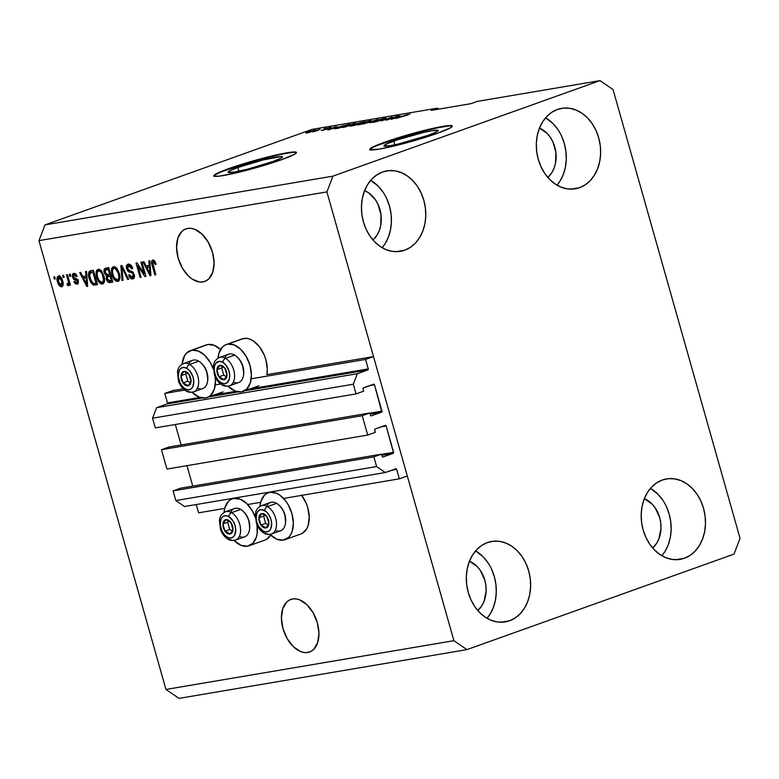 <?xml version="1.0" encoding="UTF-8"?>
<svg xmlns="http://www.w3.org/2000/svg" width="779" height="779" viewBox="0 0 779 779"><rect width="100%" height="100%" fill="white"/><g stroke="black" fill="none" stroke-linecap="round" stroke-linejoin="round"><path stroke-width="1.17" d="M172.734 390.581L164.788 393.424L184.691 390.055L164.788 393.424L167.466 402.899L199.862 397.417L167.466 402.899L164.788 393.424L172.734 390.581L183.25 388.809L172.734 390.581M215.257 384.884L220.623 383.969L215.257 384.884M251.189 378.798L365.565 359.431L373.511 356.587L266.846 374.65L373.511 356.587L407.3 475.988L399.354 478.832L396.677 469.357L391.856 470.175L396.677 469.357L396.316 468.851L385.313 472.522L376.627 466.553L373.881 456.883L381.515 454.157L382.294 456.718L383.025 457.01L393.2 453.378L381.837 455.296L393.58 452.969L386.141 425.977L381.33 426.785L386.141 425.977L385.537 425.353L375.098 429.015L374.66 429.735L375.342 432.335L367.707 435.062L166.93 469.055L161.457 449.707L362.235 415.713L369.859 412.977L370.638 415.538L371.379 415.84L381.544 412.198L370.191 414.126L381.778 412.052L374.495 384.797L369.674 385.615L374.495 384.797L374.144 384.281L363.452 387.845L363.004 388.565L363.686 391.155L356.061 393.892L353.325 384.213L357.347 373.706L367.844 369.947L244.986 390.756L367.844 369.947L368.243 368.895L365.565 359.431L251.189 378.798M210.301 395.644L235.794 391.331L210.301 395.644M246.232 389.558L368.243 368.895A0.857 0.672 -99.6 0 1 367.844 369.947L357.347 373.706L156.569 407.699L357.347 373.706L353.325 384.213L152.538 418.206L353.325 384.213L356.061 393.892L155.284 427.885L356.061 393.892L363.686 391.155L363.053 388.896A0.857 0.672 -99.6 0 1 363.452 387.845L373.628 384.203A0.857 0.672 -99.6 0 1 374.495 384.797L381.953 411.146A0.857 0.672 -99.6 0 1 381.544 412.198L371.379 415.84A0.857 0.672 -99.6 0 1 370.502 415.246L369.859 412.977L169.082 446.98L369.859 412.977L362.235 415.713L367.707 435.062L166.93 469.055L161.457 449.707L362.235 415.713L367.707 435.062L375.342 432.335L374.699 430.066A0.857 0.672 -99.6 0 1 375.098 429.015L385.274 425.373A0.857 0.672 -99.6 0 1 386.141 425.977L393.599 452.326A0.857 0.672 -99.6 0 1 393.2 453.378L383.025 457.01A0.857 0.672 -99.6 0 1 382.158 456.416L381.515 454.157L180.738 488.151L381.515 454.157L373.881 456.883L173.104 490.877L373.881 456.883L376.627 466.553L175.84 500.556L376.627 466.553L385.313 472.522L184.535 506.516L385.313 472.522L395.8 468.763A0.857 0.672 -99.6 0 1 396.677 469.357L399.354 478.832L283.585 498.433L399.354 478.832L407.3 475.988L373.511 356.587L365.565 359.431L368.243 368.895L246.232 389.558M167.066 403.95A0.857 0.672 80.4 0 0 167.466 402.899L167.066 403.95L156.569 407.699L152.538 418.206L155.284 427.885L152.538 418.206L156.569 407.699L167.066 403.95L202.258 397.991L167.066 403.95M238.189 391.905L209.054 396.842L238.189 391.905M175.324 424.487L181.118 444.945L175.324 424.487M369.928 413.191L381.953 411.146L369.928 413.191M169.082 446.98L161.457 449.707L169.082 446.98M186.979 465.667L192.764 486.115L186.979 465.667M381.574 454.361L393.599 452.326L381.574 454.361M180.738 488.151L173.104 490.877L175.84 500.556L184.535 506.516L175.84 500.556L173.104 490.877L180.738 488.151M196.23 504.539L198.577 512.825L224.722 508.405L198.577 512.825L196.23 504.539M247.654 504.519L260.653 502.319L247.654 504.519M393.746 141.126A28.258 2.425 164.2 0 1 422.384 132.732A28.258 2.425 164.2 0 1 438.314 130.482A28.258 2.425 164.2 0 1 428.508 135.234L398.449 143.969L390.201 145.663L384.076 146.033L387.056 143.764L398.157 139.607L423.805 132.391L432.043 130.697L438.178 130.327L437.204 131.573L428.508 135.234A28.258 2.425 164.2 0 1 399.87 143.628A28.258 2.425 164.2 0 1 383.93 145.877A28.258 2.425 164.2 0 1 393.746 141.126L394.778 144.777L393.746 141.126M237.877 167.514A28.258 2.425 164.2 0 1 266.515 159.12A28.258 2.425 164.2 0 1 282.446 156.881A28.258 2.425 164.2 0 1 272.64 161.633L247.518 169.16L234.333 172.052L228.208 172.432L231.188 170.153L237.877 167.514L262.99 159.987L281.238 156.53L282.31 156.715L281.336 157.971L272.64 161.633A28.258 2.425 164.2 0 1 244.002 170.026A28.258 2.425 164.2 0 1 228.062 172.266A28.258 2.425 164.2 0 1 237.877 167.514L238.91 171.176L237.877 167.514M296.458 152.694A42.952 3.681 -15.8 0 0 271.258 156.55A42.952 3.681 -15.8 0 0 228.841 169.043L228.724 168.634A42.952 3.681 164.2 0 1 272.251 155.878A42.952 3.681 164.2 0 1 296.468 152.47A42.952 3.681 164.2 0 1 281.56 159.685L259.446 166.755L235.881 172.957L218.802 176.19L214.03 176.103L213.982 175.363L215.51 174.194L228.724 168.634L266.895 157.192L281.17 153.882L294.628 151.944L296.254 152.226L296.302 152.957L294.774 154.125L281.56 159.685A42.952 3.681 164.2 0 1 238.033 172.451A42.952 3.681 164.2 0 1 213.816 175.859A42.952 3.681 164.2 0 1 228.724 168.634L228.841 169.043A42.952 3.681 -15.8 0 0 213.943 176.044M452.326 126.305A42.952 3.681 -15.8 0 0 427.126 130.161A42.952 3.681 -15.8 0 0 384.709 142.654L384.592 142.245A42.952 3.681 164.2 0 1 428.119 129.48A42.952 3.681 164.2 0 1 452.336 126.071A42.952 3.681 164.2 0 1 437.428 133.297L399.247 144.738L379.217 149.14L369.898 149.704L369.85 148.974L371.379 147.806L374.436 146.257L391.301 139.938L430.271 128.973L447.35 125.74L452.122 125.828L452.171 126.568L450.642 127.737L437.428 133.297A42.952 3.681 164.2 0 1 393.901 146.053A42.952 3.681 164.2 0 1 369.684 149.461A42.952 3.681 164.2 0 1 384.592 142.245L384.709 142.654A42.952 3.681 -15.8 0 0 369.811 149.646M292.602 598.963A27.917 17.255 70.3 0 1 316.907 621.36A27.917 17.255 70.3 0 1 309.575 652.013A27.917 17.255 70.3 0 1 307.754 652.49L311.288 651.215L307.754 652.49L304.258 652.539L300.606 651.565L293.391 646.706L287.208 638.653L283.001 628.634L281.414 618.166L282.68 608.857L286.604 602.109L289.399 600.044L292.602 598.963L296.098 598.905L299.749 599.888L306.965 604.747L313.139 612.8L317.345 622.82L318.942 633.278L317.676 642.587L313.742 649.335L310.957 651.4L307.754 652.49A27.917 17.255 70.3 0 1 283.439 630.084A27.917 17.255 70.3 0 1 290.771 599.441A27.917 17.255 70.3 0 1 292.602 598.963M187.749 228.403A27.917 17.255 70.3 0 1 212.054 250.799A27.917 17.255 70.3 0 1 204.721 281.453A27.917 17.255 70.3 0 1 202.891 281.93L206.435 280.664L202.891 281.93L199.395 281.979L192.072 279.038L188.528 276.146L182.354 268.093L178.148 258.073L176.56 247.615L177.826 238.296L181.75 231.548L184.545 229.484L187.749 228.403L191.245 228.354L194.896 229.328L202.102 234.187L208.285 242.24L212.492 252.26L214.079 262.718L212.813 272.037L208.889 278.775L206.094 280.849L202.891 281.93A27.917 17.255 70.3 0 1 178.586 259.534A27.917 17.255 70.3 0 1 185.918 228.88A27.917 17.255 70.3 0 1 187.749 228.403M364.611 190.631A27.917 21.822 -99.6 0 1 380.785 213.28A27.917 21.822 -99.6 0 1 372.975 240L377.055 235.073L379.246 230.623L380.668 225.647L381.019 214.897L378.068 204.458L375.468 199.852L368.535 192.773L364.455 190.563M469.474 561.192A27.917 21.822 -99.6 0 1 485.638 583.841A27.917 21.822 -99.6 0 1 477.829 610.551L481.909 605.634L484.1 601.184L486.125 590.901L485.882 585.457L484.801 580.092L480.322 570.413L477.108 566.469L469.318 561.123M644.34 498.648A27.917 21.822 -99.6 0 1 660.504 521.307A27.917 21.822 -99.6 0 1 652.695 548.017L656.775 543.09L658.966 538.64L660.991 528.357L660.748 522.913L659.667 517.558L655.197 507.879L651.974 503.935L644.184 498.589M539.477 128.097A27.917 21.822 -99.6 0 1 555.651 150.746A27.917 21.822 -99.6 0 1 547.841 177.456L551.921 172.529L554.112 168.089L555.534 163.113L555.885 152.363L552.934 141.914L550.334 137.318L547.121 133.375L539.321 128.029M561.61 136.159L564.347 143.589L565.924 151.428L566.284 159.374L565.408 167.134L563.324 174.408L560.12 180.903L557.014 185.178A40.8 31.89 80.4 0 0 545.612 117.785L553.109 123.676L557.813 129.441M579.557 187.69L570.91 189.151L579.557 187.69L585.233 184.827L590.268 180.572L594.465 175.09L597.668 168.595L599.752 161.321L600.628 153.56L600.268 145.605L598.691 137.766L595.945 130.346L592.157 123.627L587.454 117.863L582.02 113.276L576.061 110.043L569.819 108.3L563.519 108.106L557.413 109.459A40.8 31.89 -99.6 0 1 561.669 108.339A40.8 31.89 -99.6 0 1 599.382 140.493A40.8 31.89 -99.6 0 1 579.557 187.69A40.8 31.89 -99.6 0 1 575.301 188.8A40.8 31.89 -99.6 0 1 537.588 156.657A40.8 31.89 -99.6 0 1 557.413 109.459L551.736 112.312L546.702 116.568L542.505 122.05L539.302 128.554L537.218 135.819L536.341 143.579L536.702 151.535L538.279 159.374L541.015 166.794L544.813 173.522L549.516 179.287L554.95 183.863L560.909 187.096L567.151 188.839L573.451 189.044L579.557 187.69M666.464 506.72L669.2 514.14L670.777 521.979L671.138 529.934L670.261 537.695L668.187 544.969L664.984 551.464L661.877 555.739A40.8 31.89 80.4 0 0 650.465 488.336L657.963 494.237L662.666 500.001M684.41 558.241L675.773 559.712L684.41 558.241L690.087 555.388L695.131 551.133L699.328 545.651L702.522 539.146L704.606 531.882L705.482 524.121L705.122 516.165L703.544 508.327L700.808 500.907L697.01 494.178L692.307 488.414L686.874 483.837L680.924 480.604L674.672 478.861L668.382 478.657L662.277 480.02A40.8 31.89 -99.6 0 1 666.532 478.9A40.8 31.89 -99.6 0 1 704.235 511.043A40.8 31.89 -99.6 0 1 684.41 558.241A40.8 31.89 -99.6 0 1 680.155 559.361A40.8 31.89 -99.6 0 1 642.451 527.208A40.8 31.89 -99.6 0 1 662.277 480.02L656.59 482.873L651.556 487.128L647.359 492.61L644.155 499.105L642.081 506.379L641.205 514.14L641.555 522.096L643.142 529.934L645.879 537.354L649.676 544.073L654.379 549.838L659.813 554.424L665.763 557.657L672.004 559.4L678.305 559.604L684.41 558.241M491.598 569.254L494.334 576.684L495.911 584.523L496.272 592.468L495.395 600.229L493.311 607.503L490.118 614.008L487.011 618.273A40.8 31.89 80.4 0 0 475.599 550.88L483.097 556.771L487.8 562.535M509.544 620.785L500.897 622.246L509.544 620.785L515.221 617.922L520.255 613.667L524.462 608.185L527.656 601.69L529.739 594.416L530.616 586.655L530.256 578.709L528.678 570.871L525.942 563.441L522.144 556.722L517.441 550.957L512.007 546.371L506.048 543.148L499.806 541.395L493.516 541.201L487.411 542.554A40.8 31.89 -99.6 0 1 491.666 541.444A40.8 31.89 -99.6 0 1 529.369 573.587A40.8 31.89 -99.6 0 1 509.544 620.785A40.8 31.89 -99.6 0 1 505.289 621.895A40.8 31.89 -99.6 0 1 467.575 589.752A40.8 31.89 -99.6 0 1 487.411 542.554L481.724 545.417L476.69 549.662L472.493 555.145L469.289 561.649L467.215 568.923L466.339 576.684L466.689 584.63L468.267 592.468L471.013 599.898L474.8 606.617L479.513 612.382L484.947 616.968L490.897 620.191L497.138 621.944L503.438 622.139L509.544 620.785M386.735 198.703L389.481 206.123L391.058 213.962L391.418 221.918L390.532 229.678L388.458 236.943L385.254 243.447L382.148 247.712A40.8 31.89 80.4 0 0 370.736 180.319L378.234 186.21L382.947 191.975M404.691 250.225L396.044 251.685L404.691 250.225L410.367 247.362L415.402 243.116L419.599 237.634L422.802 231.129L424.876 223.855L425.762 216.095L425.402 208.149L423.825 200.31L421.079 192.88L417.291 186.162L412.578 180.397L407.144 175.811L401.195 172.587L394.953 170.835L388.653 170.64L382.547 171.993A40.8 31.89 -99.6 0 1 386.803 170.883A40.8 31.89 -99.6 0 1 424.516 203.027A40.8 31.89 -99.6 0 1 404.691 250.225A40.8 31.89 -99.6 0 1 400.425 251.335A40.8 31.89 -99.6 0 1 362.722 219.191A40.8 31.89 -99.6 0 1 382.547 171.993L376.87 174.856L371.836 179.112L367.63 184.594L364.436 191.089L362.352 198.363L361.475 206.123L361.836 214.069L363.413 221.908L366.149 229.338L369.947 236.056L374.65 241.821L380.084 246.407L386.043 249.631L392.285 251.383L398.585 251.578L404.691 250.225M269.846 492.338A24.909 15.395 70.3 0 1 291.531 512.319A24.909 15.395 70.3 0 1 284.987 539.672A24.909 15.395 70.3 0 1 283.352 540.1L276.973 539.272L269.982 534.384A24.909 15.395 70.3 0 0 283.352 540.1L288.707 537.286L290.733 534.628L292.213 531.268L293.342 522.952L291.921 513.624L288.172 504.675L285.581 500.79L279.495 494.918L276.224 493.156L269.846 492.338L271.248 491.831L266.983 493.302L264.49 495.142L260.984 501.16L259.962 506.36A24.909 15.395 70.3 0 1 268.21 492.756A24.909 15.395 70.3 0 1 269.846 492.338M284.987 539.672L300.889 533.985A24.909 15.395 -109.7 0 0 301.687 495.366M233.914 498.414A24.909 15.395 70.3 0 1 255.21 517.246L252.24 510.761L246.729 503.575L240.292 499.242L233.914 498.414L235.316 497.917L231.051 499.388L228.559 501.228L225.053 507.246L224.031 512.446A24.909 15.395 70.3 0 1 232.278 498.842A24.909 15.395 70.3 0 1 233.914 498.414M257.109 525.085A24.909 15.395 70.3 0 1 249.056 545.758A24.909 15.395 70.3 0 1 247.43 546.176L241.052 545.358L234.06 540.47A24.909 15.395 70.3 0 0 247.43 546.176L252.776 543.372L256.281 537.354L257.167 533.411L257.012 524.413M249.056 545.758L264.957 540.071A24.909 15.395 -109.7 0 0 270.673 535.066M226.27 344.542A24.909 15.395 70.3 0 0 218.023 358.136L219.045 352.945L222.551 346.918L225.043 345.078L243.798 338.427A24.909 15.395 -109.7 0 0 242.162 338.855L226.27 344.542A24.909 15.395 70.3 0 1 227.896 344.114L234.275 344.941L240.711 349.274L246.222 356.461L249.981 365.4L251.393 374.738L250.273 383.044L246.758 389.062L241.412 391.876A24.909 15.395 70.3 0 1 228.043 386.16L235.034 391.048L241.412 391.876A24.909 15.395 70.3 0 0 243.048 391.447L258.94 385.761M206.172 344.961L191.965 350.199L207.866 344.513A24.909 15.395 -109.7 0 0 206.24 344.931L190.339 350.618A24.909 15.395 70.3 0 1 191.965 350.199L198.343 351.017L204.78 355.351L210.301 362.537L213.271 369.022A24.909 15.395 70.3 0 0 191.965 350.199L186.619 353.004L184.594 355.662L182.091 364.221A24.909 15.395 70.3 0 1 190.339 350.618M215.17 376.861A24.909 15.395 70.3 0 1 207.117 397.533A24.909 15.395 70.3 0 1 205.481 397.952A24.909 15.395 70.3 0 1 192.111 392.246L199.103 397.134L205.481 397.952L208.344 396.988L210.836 395.148L214.342 389.13L215.471 380.814L215.072 376.189M129.733 277.47L128.603 275.094L129.509 274.744L130.609 276.73L131.963 277.256L133.228 276.496L133.258 274.636L132.333 273.049L127.532 270.868L126.373 266.311L128.029 264.217L130.93 265.113L132.781 268.502L131.865 268.852L130.541 266.515L128.701 265.853L127.561 266.661L127.629 268.95L128.886 270.469L132.722 271.92L134.494 276.126L133.998 278.103L132.917 278.863L131.485 278.843L129.752 277.49M613.054 89.556L740.05 538.347L734.003 554.112L466.933 649.618L178.975 698.383L466.933 649.618L453.904 640.679L326.907 191.897L38.95 240.653L165.946 689.444L453.904 640.679L165.946 689.444L178.975 698.383L165.946 689.444L38.95 240.653L326.907 191.897L332.954 176.132L600.025 80.617L613.054 89.556L740.05 538.347L734.003 554.112L466.933 649.618L453.904 640.679L326.907 191.897L332.954 176.132L44.997 224.888L332.954 176.132L600.025 80.617L477.176 101.416L600.025 80.617L613.054 89.556M144.183 273.692L140.941 262.211L141.905 262.056L145.975 276.467L144.952 276.633L137.805 265.814L141.057 277.295L140.093 277.46L136.013 263.049L137.046 262.874L144.183 273.692L137.046 262.874L136.013 263.049L140.093 277.46L141.057 277.295L137.805 265.814L144.952 276.633L145.975 276.467L141.905 262.056L140.941 262.211L144.183 273.692L145.098 273.361L144.183 273.692M122.04 280.518L120.881 265.61L121.875 265.444L128.71 279.388L127.727 279.554L121.904 267.207L123.043 280.352L122.04 280.518L123.043 280.352L121.904 267.207L127.727 279.554L128.71 279.388L121.875 265.444L120.881 265.61L122.04 280.518L123.024 280.167L122.04 280.518M113.023 268.969L111.465 269.32L111.991 274.656L112.906 274.325L111.991 274.656C113.111 278.853 115.029 281.122 117.746 281.443L118.486 281.17L117.746 281.443C120.083 280.236 120.589 277.509 119.265 273.234L116.938 268.453L113.568 266.652L115.282 266.973L117.317 268.969L119.849 275.912L119.654 279.593L118.544 281.141L116.412 281.287L114.24 279.495L112.4 275.951L111.436 271.91L111.738 268.307L113.14 266.769M97.657 271.569L96.099 271.92L96.625 277.256L97.541 276.925L96.625 277.256C97.735 281.462 99.654 283.722 102.37 284.043L103.12 283.78L102.37 284.043C104.717 282.845 105.223 280.109 103.899 275.844L101.562 271.053L98.193 269.261L99.907 269.573L101.942 271.569L104.474 278.512L104.279 282.193L103.179 283.741L101.046 283.887L98.875 282.095L97.034 278.551L96.06 274.51L96.372 270.907L97.774 269.368M85.953 276.039L85.544 271.598L86.537 271.423L87.667 286.341L86.732 286.497L79.701 272.582L80.695 272.416L82.72 276.584L85.953 276.039L82.72 276.584L80.695 272.416L79.701 272.582L86.732 286.497L87.667 286.341L86.537 271.423L85.544 271.598L85.953 276.039L86.868 275.708L85.953 276.039M54.345 279.038L53.761 276.983L54.715 276.818L55.299 278.872L54.345 279.038L55.299 278.872L54.715 276.818L53.761 276.983L54.345 279.038L55.26 278.707L54.345 279.038M220.545 349.537A24.909 15.395 -109.7 0 0 207.866 344.513L214.244 345.331L220.681 349.674M242.094 338.875L246.914 338.378L250.176 339.255L253.448 341.007L259.543 346.879L264.266 355.107L265.873 359.713L267.294 369.051L266.846 374.65A24.909 15.395 -109.7 0 0 261.267 349.352A24.909 15.395 -109.7 0 0 243.798 338.427L227.896 344.114A24.909 15.395 70.3 0 1 249.582 364.095A24.909 15.395 70.3 0 1 243.048 391.447M270.702 535.027L266.184 539.526M301.483 495.103L306.205 503.322L307.822 507.937L309.234 517.275L308.104 525.582L306.624 528.941L302.116 533.449M61.638 286.818L62.184 286.623L61.638 286.818C63.313 285.971 63.664 284.014 62.69 280.956C61.921 277.879 60.548 276.214 58.571 275.97C56.886 276.847 56.546 278.843 57.558 281.94L58.464 281.618L57.558 281.94L57.12 280.002L57.519 276.642L58.883 275.941L60.509 276.73L62.933 281.91L62.68 286.166L61.337 286.847L59.72 286.078L57.558 281.94C58.328 284.968 59.691 286.594 61.638 286.818L61.94 286.74M63.226 277.528L62.641 275.474L63.605 275.308L64.19 277.373L63.226 277.528L64.19 277.373L63.605 275.308L62.641 275.474L63.226 277.528L64.141 277.207L63.226 277.528M68.367 285.679L68.98 283.634L69.896 283.303L68.98 283.634L69.458 285.299L70.412 285.143L67.452 274.656L66.488 274.821L68.026 280.255L68.941 279.934L68.026 280.255L66.488 274.821L67.452 274.656L70.412 285.143L69.458 285.299L68.98 283.634L68.571 285.601L67.306 285.28L67.247 283.722L68.455 283.118L68.026 280.255L68.464 282.426L67.948 283.79L67.247 283.722L67.306 285.28L68.474 285.65M69.828 276.418L69.253 274.354L70.207 274.189L70.792 276.253L69.828 276.418L70.792 276.253L70.207 274.189L69.253 274.354L69.828 276.418L70.743 276.087L69.828 276.418M76.001 274.305L74.229 274.89L76.206 276.711L77.111 276.36L73.869 273.38C72.486 273.692 72.048 274.948 72.554 277.139L73.469 276.818L72.554 277.139L72.32 275.766L73.44 273.497L75.271 273.653L76.527 275.075L77.111 276.36L76.206 276.711L74.794 274.919L73.742 275.084L73.343 276.107L73.927 277.636L77.812 279.788L78.465 282.134L77.374 284.121L75.251 283.731L73.947 281.599L74.852 281.248L75.563 282.446L76.722 282.689L77.433 281.871L77.15 280.761L73.791 279.33L72.554 277.139L76.819 280.43L77.364 281.248L76.527 282.738L74.852 281.248L73.947 281.599L77.316 284.14M90.656 270.732C88.319 271.744 87.832 274.374 89.205 278.609L90.121 278.278L89.205 278.609L88.621 276L88.913 271.881L90.247 270.829L93.383 270.264L97.463 284.676L93.314 285.104L90.763 282.534L89.205 278.609L93.314 285.104L97.463 284.676L93.383 270.264L90.121 270.868M105.915 268.151C104.133 268.473 103.597 270.04 104.308 272.854L105.223 272.523L104.308 272.854L104.104 271.978L104.435 268.93L108.758 267.664L112.838 282.076L109.401 282.602L107.901 281.979L106.295 278.921L106.587 276.175L104.308 272.854L106.587 276.175L106.402 279.369C107.22 281.745 108.408 282.806 109.966 282.563L112.838 282.076L108.758 267.664L105.321 268.297M149.237 265.318L148.828 260.877L149.821 260.712L150.951 275.62L150.016 275.785L142.985 261.871L143.979 261.705L146.004 265.873L149.237 265.318L146.004 265.873L143.979 261.705L142.985 261.871L150.016 275.785L150.951 275.62L149.821 260.712L148.828 260.877L149.237 265.318L150.152 264.996L149.237 265.318M152.82 260.011C151.379 260.761 151.136 262.484 152.1 265.181L153.015 264.85L152.1 265.181L154.865 274.958L155.829 274.792L152.606 262.951L153.259 261.695L154.817 261.14L153.259 261.695L155.177 264.509L156.082 264.159L154.554 260.78L152.82 260.011L154.554 260.78L156.082 264.159L155.177 264.509L153.745 261.793L152.616 262.484L155.829 274.792L154.865 274.958L151.691 263.516L151.632 261.15L152.538 260.079M477.176 101.416L470.818 103.695L431.196 110.404L437.555 108.125L312.067 129.382L44.997 224.888L38.95 240.653L44.997 224.888L312.067 129.382L437.555 108.125L438.947 109.089L437.555 108.125L431.196 110.404L470.818 103.695L477.176 101.416M388.351 119.323L398.166 115.993L386.014 120.151L390.99 117.639L381.155 120.969L392.285 116.996L388.351 119.323L392.285 116.996L381.155 120.969L390.99 117.639L387.036 119.976L397.212 116.159L388.351 119.323M378.623 119.888L385.069 118.184L385.985 118.223L384.105 119.06L380.064 119.557L378.818 120.083L380.23 120.365L375.459 121.884L372.489 122.225L378.613 120.794L377.221 120.541L378.623 119.888L377.387 120.599L379.149 120.55L378.321 120.901L374.008 121.582C372.031 122.313 371.865 122.546 373.521 122.293L379.256 120.745C380.843 120.151 381.028 119.927 379.821 120.073L383.395 118.72C384.641 118.525 384.514 118.71 383.005 119.275L384.105 119.06C386.355 118.233 386.569 117.96 384.777 118.233L384.923 118.749L384.777 118.233L378.623 119.888L378.798 120.502L378.623 119.888M363.102 124.027L378.136 119.382L369.772 122.897L376.393 119.927L363.102 124.027L376.393 119.927L369.772 122.897L378.136 119.382L363.102 124.027M371.018 120.891L360.755 124.358L357.503 124.913L359.265 123.91L370.035 120.735L360.677 123.394C357.366 124.562 356.685 125.03 358.613 124.815L371.223 120.687M355.643 123.501L344.776 127.104L342.049 127.464L344.337 126.344L354.659 123.335L345.301 125.994C342 127.162 341.309 127.639 343.237 127.415L355.857 123.286M337.677 126.86L327.793 130.005L335.963 126.529L334.444 127.415L337.677 126.86L334.444 127.415L335.963 126.529L327.793 130.005L337.677 126.86M308.562 131.466L311.103 130.736L308.562 131.466M308.299 131.992L316.001 130.035L308.757 132.586L305.923 133.063L308.299 131.992C305.894 132.839 305.387 133.18 306.77 133.024L313.548 131.086C316.011 130.22 316.547 129.869 315.154 130.025L308.299 131.992M317.442 129.966L319.994 129.236L317.442 129.966M318.562 130.268L312.915 131.904L318.562 130.268M323.928 128.866L326.479 128.136L323.928 128.866M325.456 128.769L325.603 129.285L325.729 128.671L331.25 127.396L322.915 130.268L321.123 130.414L325.31 129.48L324.278 129.304L325.456 128.769C324.093 129.275 323.967 129.46 325.067 129.304L321.99 130.444L326.43 129.256C327.657 128.778 327.696 128.613 326.557 128.769L330.023 127.999C331.503 127.435 331.601 127.259 330.335 127.454L325.456 128.769C324.093 129.275 323.967 129.46 325.067 129.304M337.784 127.279L349.654 124.212L338.524 128.194L334.415 128.778L337.395 127.415L334.658 128.808L338.524 128.194L349.654 124.212L337.784 127.279M356.11 123.734L365.03 121.612L353.9 125.585L349.907 126.13L356.11 123.734L351.29 125.497C349.576 126.14 349.489 126.334 351.027 126.071L365.03 121.612L356.11 123.734M400.961 116.149L391.077 119.294L399.247 115.808L397.728 116.694L400.961 116.149L397.728 116.694L399.247 115.808L391.077 119.294L400.961 116.149M407.943 114.562L395.927 118.466L406.336 114.815L395.927 118.466L408.352 114.795M316.011 129.986L315.154 130.025M305.923 133.053L306.77 133.024M307.958 132.605L314.56 130.716M330.023 127.999C331.503 127.435 331.601 127.259 330.335 127.454M326.099 128.769L326.255 129.324L326.557 128.769C327.696 128.613 327.657 128.778 326.43 129.256M336.061 127.386L329.449 129.616L336.061 127.386M336.119 128.301L347.395 124.835L342.088 126.003L336.119 128.301L341.815 126.091L347.444 125L336.158 128.593M342.049 127.464L343.237 127.415M344.532 126.958L353.374 123.803C354.796 123.637 354.279 123.997 351.826 124.864L354.338 124.114M351.29 125.497L351.436 126.003L351.29 125.497C349.576 126.14 349.489 126.334 351.027 126.071M352.663 125.555L357.561 124.095L352.663 125.555C351.339 125.808 351.261 125.711 352.439 125.273L357.561 124.095L352.663 125.555C351.339 125.808 351.261 125.711 352.439 125.273M357.094 123.929L362.761 122.235L357.094 123.929C355.799 124.163 355.799 124.046 357.084 123.569L362.81 122.4L357.094 123.929C355.799 124.163 355.799 124.046 357.084 123.569M357.415 124.854L358.613 124.815M359.908 124.348L368.74 121.193C370.161 121.037 369.645 121.388 367.191 122.254L369.704 121.505M386.014 118.165L384.777 118.233M383.395 118.72C384.641 118.525 384.514 118.71 383.005 119.275M379.256 120.745C380.843 120.151 381.028 119.927 379.821 120.073L379.616 119.713M374.008 121.582L374.008 121.582C372.031 122.313 371.865 122.546 373.521 122.293M378.419 120.531L379.149 120.55M399.345 116.665L392.733 118.905L399.345 116.665M409.949 114.124L409.287 114.085M313.976 130.444L307.53 132.878M353.374 123.803L344.114 126.675M368.74 121.193L359.489 124.075M60.723 284.861L62.602 286.244L61.132 285.338M58.61 277.626L59.185 275.97M59.574 275.62L58.591 278.015M60.558 276.905L58.308 278.015L58.483 281.677L59.525 284.179L61.239 285.318L58.483 281.677L58.97 277.47L61.726 281.131L62.641 280.8L61.726 281.131L61.239 285.318L62.729 284.763M68.941 284.744L67.306 285.28L68.893 284.705L68.844 283.478L69.165 284.89M69.535 282.037L68.464 282.426L69.535 282.037M76.985 284.228L77.637 283.994L76.985 284.228L78.27 280.878L73.44 276.72L74.229 274.89L75.397 274.461M76.089 274.296L74.229 274.89M78.007 283.673L76.42 282.748L78.153 283.683M74.862 281.277L73.947 281.599L74.862 281.277M78.319 282.115L76.527 282.738M78.28 280.927L77.364 281.248L78.28 280.927M77.939 280.021L76.819 280.43L77.939 280.021M78.406 279.856L75.573 280.012L77.16 279.447L74.726 277.986M73.908 274.987L74.424 273.361M74.472 273.312L73.908 275.191M74.628 277.801L77.871 279.642M76.079 282.232L76.43 282.748M74.979 275.065L75.31 274.529M87.657 286.166L86.732 286.497L87.657 286.166M84.278 277.937L83.528 276.448L84.278 277.937M85.106 277.645L86.985 277.324L85.106 277.645M86.118 277.772L86.43 282.115L87.326 281.794L86.43 282.115L86.771 284.919L87.54 284.647L86.771 284.919L83.519 278.22L86.995 277.46L83.519 278.22L86.771 284.919L86.118 277.772M92.896 282.826L94.902 284.539L97.385 284.393L93.314 285.104L94.902 284.539L93.402 283.478L94.405 283.429L93.013 283.371L90.169 278.463L89.536 274.89L91.25 272.397L93.782 271.667L90.705 272.533L92.905 272.114L96.031 283.157L96.937 282.826L94.405 283.429L96.031 283.157L92.905 272.114L93.821 271.793L90.237 272.777L89.536 274.617L90.919 280.635L93.373 283.468M90.763 270.926L90.101 272.913L91.036 270.664M92.847 271.822L91.25 272.397M103.49 283.507L101.153 282.319M98.193 269.261L96.099 271.92L97.687 271.355L98.67 269.222M104.23 272.114L103.899 271.54M98.407 269.515L97.648 271.657M100.978 270.401L98.076 271.17L97.083 273.195L97.463 276.633L98.914 280.323L97.599 277.139C96.577 273.935 96.937 271.871 98.68 270.936C100.695 271.189 102.117 272.864 102.925 275.98L103.841 275.649L102.925 275.98C104.016 279.281 103.675 281.404 101.893 282.358L98.914 280.323L100.325 281.92L103.539 283.507M100.267 270.371L101.26 270.488M103.646 281.755L101.893 282.358L103.003 281.638L103.519 280.041L102.253 274.081L100.452 271.53L98.68 270.936M112.751 281.794L109.966 282.563L111.553 281.998L109.031 280.898L110.54 281.988L112.751 281.794M107.317 279.038L106.402 279.369L107.317 279.038M107.794 276.711L108.174 275.6L106.587 276.175L108.174 275.6L107.22 274.909M105.574 270.109L106.275 268.083M106.45 267.957L105.584 270.547M106.781 274.325L108.174 275.6L107.765 277.032M107.492 269.378L109.157 269.067L107.074 269.602M110.073 275.97L107.58 276.837L111.095 275.922L110.18 276.253L111.397 280.557L109.829 280.82L107.298 278.97L107.58 276.837L111.056 275.805L109.167 276.263M107.58 276.837L107.161 278.317L108.028 280.421L111.397 280.557L112.312 280.226L111.397 280.557L110.18 276.253L108.485 276.535M105.486 270.177L105.175 272.309L106.392 274.607L109.703 274.568L108.271 269.515L109.703 274.568L110.618 274.237L107.93 274.87L105.272 272.679L105.486 270.177L109.187 269.183L106.363 269.836M118.856 280.898L114.289 277.723L112.965 274.539C111.952 271.326 112.312 269.261 114.055 268.336L116.626 267.888M113.568 266.652L111.465 269.32L113.062 268.745L114.046 266.622M113.783 266.915L113.013 269.057M116.48 279.671L118.905 280.907M116.344 267.801L115.487 267.81M119.012 279.155L117.259 279.758L118.379 279.038L118.885 277.441L118.301 273.38C119.391 276.681 119.041 278.804 117.259 279.758M119.216 273.049L118.301 273.38L119.216 273.049M115.097 267.966L114.055 268.336C116.071 268.589 117.483 270.264 118.301 273.38L115.38 268.619L113.744 268.424L112.634 269.748L112.517 272.523L113.53 276.185L114.941 278.629L116.49 279.71M115.643 267.772L114.055 268.336M128.632 279.233L127.727 279.554L128.632 279.233M123.686 269.144L122.916 269.417L123.686 269.144M122.615 266.954L121.904 267.207L122.615 266.954M131.154 265.357L128.701 265.853L131.865 268.852L132.781 268.502C131.797 265.464 130.307 264.023 128.311 264.159L127.834 264.285M128.311 264.159C126.558 264.539 125.984 266.097 126.588 268.852L127.503 268.521L126.588 268.852L128.983 272.046L130.57 271.482L132.391 271.949L130.57 271.482L128.983 272.046L130.804 272.523L132.888 272.056L130.804 272.523L133.521 272.884L132.537 273.234L133.258 274.636L134.163 274.315L133.258 274.636L132.148 277.236L129.509 274.744L128.603 275.094C129.509 277.801 130.862 279.077 132.664 278.911L133.423 278.639L132.664 278.911C134.28 278.541 134.806 277.071 134.222 274.51L127.532 268.638L128.701 265.853L129.674 265.512M130.122 265.327L128.701 265.853M133.764 278.385L131.602 277.246M134.611 276.233L132.148 277.236M127.912 266.204L128.73 264.12M128.866 264.013L127.902 266.545M131.339 276.925L133.969 278.376M130.288 265.288L131.203 265.366M145.926 276.292L144.952 276.633L145.926 276.292M145.361 274.266L144.826 273.458L145.361 274.266M138.759 265.473L137.805 265.814L138.759 265.473M141.009 277.129L140.093 277.46L141.009 277.129M138.477 265.571L138.224 264.656L138.477 265.571M150.941 275.454L150.016 275.785L150.941 275.454M147.562 267.226L146.812 265.736L147.562 267.226M148.39 266.934L150.269 266.613L148.39 266.934M149.402 267.061L149.714 271.404L150.61 271.082L149.714 271.404L150.055 274.198L150.824 273.926L150.055 274.198L146.803 267.499L150.279 266.739L146.803 267.499L150.055 274.198L149.402 267.061M153.492 259.991L153.259 261.695M154.709 261.169L153.122 261.734L153.473 260.03M61.239 285.318L62.145 283.702L61.726 281.131L60.694 278.619L58.97 277.47M101.124 282.31L101.893 282.358M447.467 126.159L437.155 127.902L414.925 133.306L379.013 144.787M374.553 146.666L371.495 148.214L369.967 149.383L370.015 150.123M452.239 126.237L450.613 125.964M291.599 152.548L281.287 154.291L259.056 159.695L223.145 171.176M218.685 173.055L215.627 174.613L214.098 175.781L214.147 176.512M296.371 152.635L294.744 152.353M222.882 378.954L223.972 379.743A7.517 4.645 70.3 0 1 221.392 379.169L221.674 378.204L222.882 378.954L221.674 378.204L221.392 379.169L223.972 379.743L226.017 378.39L226.932 373.647L225.881 369.918L223.768 366.89L219.902 365.332L217.857 366.695L216.942 371.427L218.957 376.822L221.392 379.169A7.517 4.645 70.3 0 1 218.957 376.822A7.517 4.645 70.3 0 1 216.913 369.616A7.517 4.645 70.3 0 1 219.902 365.332A7.517 4.645 70.3 0 1 224.927 368.263A7.517 4.645 70.3 0 1 226.962 375.468L224.927 368.263L219.902 365.332L216.913 369.616L218.957 376.822L221.674 378.204L218.957 376.822L216.913 369.616L219.902 365.332L224.927 368.263L226.962 375.468A7.517 4.645 70.3 0 1 223.972 379.743L226.962 375.468L223.972 379.743L222.882 378.954M230.73 385.196A15.035 9.29 -109.7 0 0 234.197 372.031A15.035 9.29 -109.7 0 0 225.569 358.369A15.035 9.29 70.3 0 1 234.372 373.063A15.035 9.29 70.3 0 1 229.542 385.78L238.637 382.528A15.035 9.29 -109.7 0 0 243.467 369.811A15.035 9.29 -109.7 0 0 234.664 355.117A15.035 9.29 70.3 0 1 237.322 357.172A15.035 9.29 70.3 0 1 243.584 374.67A15.035 9.29 70.3 0 1 233.349 382.099M243.584 374.67L243.691 373.677A13.574 8.384 -109.7 0 0 238.033 357.873L237.322 357.172M222.784 362.313A11.597 7.167 70.3 0 1 229.688 377.055A11.597 7.167 70.3 0 1 221.1 382.771A3.437 2.181 120.2 0 0 221.898 384.826A3.437 2.181 -59.8 0 1 221.1 382.771L218.198 380.269L215.861 376.588L214.176 370.113L214.498 366.12L215.958 363.102L219.746 361.359L222.784 362.313L225.686 364.815L228.851 370.609L229.708 374.972L229.377 378.964L226.825 382.966L224.128 383.716L221.1 382.771A11.597 7.167 70.3 0 1 214.186 368.029A11.597 7.167 70.3 0 1 222.784 362.313A3.437 2.181 -59.8 0 1 225.569 358.369A3.437 2.181 120.2 0 0 222.784 362.313M229.542 385.78A15.035 9.29 70.3 0 1 223.388 384.894A3.437 2.181 -59.8 0 1 221.898 384.826C223.739 386.189 226.28 386.511 229.542 385.78M224.703 357.912A15.035 9.29 70.3 0 1 234.664 355.117L225.569 358.369L234.664 355.117A15.035 9.29 -109.7 0 0 228.51 354.221L219.415 357.473A15.035 9.29 70.3 0 1 225.569 358.369A15.035 9.29 -109.7 0 0 218.237 358.058M237.391 357.279L240.516 360.969L242.746 365.731L243.681 373.706M222.541 366.675L221.684 367.912L223.719 375.118L226.29 376.608L223.719 375.118L218.957 376.822L223.719 375.118L221.684 367.912L216.913 369.616L221.684 367.912L222.541 366.675M264.821 527.179L265.921 527.967A7.517 4.645 70.3 0 1 263.331 527.393L263.623 526.429L264.821 527.179L263.623 526.429L263.331 527.393L264.656 527.928L267.051 527.519L268.589 525.309L268.872 521.872L267.82 518.142L265.707 515.114L261.841 513.556L259.173 516.224L258.891 519.651L260.897 525.046L263.331 527.393A7.517 4.645 70.3 0 1 260.897 525.046A7.517 4.645 70.3 0 1 258.862 517.84A7.517 4.645 70.3 0 1 261.841 513.556A7.517 4.645 70.3 0 1 266.866 516.487A7.517 4.645 70.3 0 1 268.901 523.692L266.866 516.487L261.841 513.556L258.862 517.84L260.897 525.046L263.623 526.429L260.897 525.046L258.862 517.84L261.841 513.556L266.866 516.487L268.901 523.692A7.517 4.645 70.3 0 1 265.921 527.967L268.901 523.692L265.921 527.967L264.821 527.179M272.669 533.42A15.035 9.29 -109.7 0 0 276.136 520.255A15.035 9.29 -109.7 0 0 267.518 506.593A15.035 9.29 70.3 0 1 276.311 521.287A15.035 9.29 70.3 0 1 271.491 534.005L280.576 530.752A15.035 9.29 -109.7 0 0 285.406 518.035A15.035 9.29 -109.7 0 0 276.613 503.341A15.035 9.29 70.3 0 1 279.262 505.396A15.035 9.29 70.3 0 1 285.523 522.894A15.035 9.29 70.3 0 1 275.299 530.324M285.523 522.894L285.63 521.891A13.574 8.384 -109.7 0 0 279.982 506.097L279.262 505.396M264.724 510.537A11.597 7.167 70.3 0 1 271.628 525.28A11.597 7.167 70.3 0 1 263.039 530.996A3.437 2.181 120.2 0 0 263.838 533.05A3.437 2.181 -59.8 0 1 263.039 530.996L258.871 526.76L256.973 522.699L256.116 518.337L257.041 512.679L258.998 510.342L261.695 509.583L266.223 511.608L268.891 514.763L270.79 518.833L271.647 523.196L270.722 528.844L268.765 531.19L266.067 531.94L263.039 530.996A11.597 7.167 70.3 0 1 256.135 516.253A11.597 7.167 70.3 0 1 264.724 510.537A3.437 2.181 -59.8 0 1 267.518 506.593A3.437 2.181 120.2 0 0 264.724 510.537M271.491 534.005A15.035 9.29 70.3 0 1 265.337 533.118A3.437 2.181 -59.8 0 1 263.838 533.05C265.678 534.413 268.219 534.735 271.491 534.005M266.642 506.136A15.035 9.29 70.3 0 1 276.613 503.341L267.518 506.593L276.613 503.341A15.035 9.29 -109.7 0 0 270.459 502.445L261.364 505.698A15.035 9.29 70.3 0 1 267.518 506.593A15.035 9.29 -109.7 0 0 260.176 506.282M279.34 505.503L282.456 509.193L284.686 513.955L285.63 521.93M264.49 514.9L263.623 516.136L265.668 523.342L268.229 524.832L265.668 523.342L260.897 525.046L265.668 523.342L263.623 516.136L258.862 517.84L263.623 516.136L264.49 514.9M228.89 533.264L229.99 534.053A7.517 4.645 70.3 0 1 227.41 533.479L227.692 532.515L228.89 533.264L227.692 532.515L227.41 533.479L228.724 534.014L231.12 533.605L232.658 531.385L232.95 527.958L230.935 522.563L228.5 520.216L225.91 519.642L223.875 520.995L222.96 525.737L224.965 531.132L227.41 533.479A7.517 4.645 70.3 0 1 224.965 531.132A7.517 4.645 70.3 0 1 222.93 523.926A7.517 4.645 70.3 0 1 225.91 519.642A7.517 4.645 70.3 0 1 230.935 522.563A7.517 4.645 70.3 0 1 232.979 529.769L230.935 522.563L225.91 519.642L222.93 523.926L224.965 531.132L227.692 532.515L224.965 531.132L222.93 523.926L225.91 519.642L230.935 522.563L232.979 529.769A7.517 4.645 70.3 0 1 229.99 534.053L232.979 529.769L229.99 534.053L228.89 533.264M236.748 539.506A15.035 9.29 -109.7 0 0 240.214 526.341A15.035 9.29 -109.7 0 0 231.587 512.679A15.035 9.29 70.3 0 1 240.38 527.373A15.035 9.29 70.3 0 1 235.56 540.09L244.655 536.838A15.035 9.29 -109.7 0 0 249.475 524.121A15.035 9.29 -109.7 0 0 240.682 509.427A15.035 9.29 70.3 0 1 243.33 511.482A15.035 9.29 70.3 0 1 249.592 528.98A15.035 9.29 70.3 0 1 239.367 536.4M249.592 528.98L249.699 527.977A13.574 8.384 -109.7 0 0 244.051 512.183L243.33 511.482M228.792 516.613A11.597 7.167 70.3 0 1 235.706 531.356A11.597 7.167 70.3 0 1 227.108 537.082A3.437 2.181 120.2 0 0 227.916 539.126A3.437 2.181 -59.8 0 1 227.108 537.082L224.206 534.569L221.879 530.889L220.184 524.413L221.109 518.765L223.067 516.419L225.764 515.669L228.792 516.613L232.96 520.849L234.868 524.919L235.716 529.282L234.791 534.93L232.833 537.276L230.136 538.026L227.108 537.082A11.597 7.167 70.3 0 1 220.204 522.339A11.597 7.167 70.3 0 1 228.792 516.613A3.437 2.181 -59.8 0 1 231.587 512.679A3.437 2.181 120.2 0 0 228.792 516.613M235.56 540.09A15.035 9.29 70.3 0 1 229.406 539.204A3.437 2.181 -59.8 0 1 227.916 539.126C229.747 540.499 232.288 540.811 235.56 540.09M230.72 512.222A15.035 9.29 70.3 0 1 240.682 509.427L231.587 512.679L240.682 509.427A15.035 9.29 -109.7 0 0 234.528 508.531L225.433 511.784A15.035 9.29 70.3 0 1 231.587 512.679A15.035 9.29 -109.7 0 0 224.245 512.368M243.408 511.589L246.524 515.279L248.764 520.041L249.699 528.016M228.559 520.985L227.702 522.212L229.737 529.418L232.308 530.918L229.737 529.418L224.965 531.132L229.737 529.418L227.702 522.212L222.93 523.926L227.702 522.212L228.559 520.985M186.95 385.04L188.051 385.829A7.517 4.645 70.3 0 1 185.46 385.254L185.753 384.29L186.95 385.04L185.753 384.29L185.46 385.254L188.051 385.829L190.086 384.475L191.001 379.733L189.949 376.004L187.836 372.975L183.971 371.417L181.935 372.771L181.02 377.513L183.026 382.908L185.46 385.254A7.517 4.645 70.3 0 1 183.026 382.908A7.517 4.645 70.3 0 1 180.981 375.702A7.517 4.645 70.3 0 1 183.971 371.417A7.517 4.645 70.3 0 1 188.995 374.348A7.517 4.645 70.3 0 1 191.03 381.544L188.995 374.348L183.971 371.417L180.981 375.702L183.026 382.908L185.753 384.29L183.026 382.908L180.981 375.702L183.971 371.417L188.995 374.348L191.03 381.544A7.517 4.645 70.3 0 1 188.051 385.829L191.03 381.544L188.051 385.829L186.95 385.04M194.799 391.282A15.035 9.29 -109.7 0 0 198.265 378.117A15.035 9.29 -109.7 0 0 189.648 364.455A15.035 9.29 70.3 0 1 198.441 379.149A15.035 9.29 70.3 0 1 193.611 391.866L202.706 388.614A15.035 9.29 -109.7 0 0 207.535 375.897A15.035 9.29 -109.7 0 0 198.733 361.203A15.035 9.29 70.3 0 1 201.391 363.257A15.035 9.29 70.3 0 1 207.652 380.756A15.035 9.29 70.3 0 1 197.428 388.176M207.652 380.756L207.759 379.753A13.574 8.384 -109.7 0 0 202.112 363.959L201.391 363.257M186.853 368.389A11.597 7.167 70.3 0 1 193.757 383.141A11.597 7.167 70.3 0 1 185.168 388.857A3.437 2.181 120.2 0 0 185.967 390.912A3.437 2.181 -59.8 0 1 185.168 388.857L182.267 386.345L179.93 382.664L178.245 376.199L179.17 370.541L181.127 368.194L183.825 367.445L186.853 368.389L189.755 370.901L192.919 376.695L193.776 381.058L192.851 386.705L190.894 389.052L188.197 389.802L185.168 388.857A11.597 7.167 70.3 0 1 178.255 374.115A11.597 7.167 70.3 0 1 186.853 368.389A3.437 2.181 -59.8 0 1 189.648 364.455A3.437 2.181 120.2 0 0 186.853 368.389M193.611 391.866A15.035 9.29 70.3 0 1 187.457 390.98A3.437 2.181 -59.8 0 1 185.967 390.912C187.807 392.275 190.349 392.597 193.611 391.866M188.771 363.997A15.035 9.29 70.3 0 1 198.733 361.203L189.648 364.455L198.733 361.203A15.035 9.29 -109.7 0 0 192.588 360.307L183.493 363.559A15.035 9.29 70.3 0 1 189.648 364.455A15.035 9.29 -109.7 0 0 182.305 364.144M201.459 363.365L204.585 367.055L206.815 371.817L207.759 379.792M186.619 372.761L185.753 373.998L187.797 381.204L190.358 382.693L187.797 381.204L183.026 382.908L187.797 381.204L185.753 373.998L180.981 375.702L185.753 373.998L186.619 372.761M207.117 397.533L223.008 391.847M232.278 498.842L234.479 498.063M268.21 492.756L270.41 491.977M107.843 276.701L109.43 276.126M105.876 269.962L107.463 269.388M221.908 384.836C218.51 382.723 216.017 379.441 214.429 375.001L213.397 366.023C213.933 364.046 213.485 360.794 219.415 357.473M263.857 533.05C260.449 530.937 257.956 527.665 256.369 523.225L255.337 514.247C255.872 512.27 255.424 509.018 261.364 505.698M227.926 539.136C224.518 537.023 222.025 533.751 220.447 529.311L219.405 520.333C219.951 518.356 219.493 515.104 225.433 511.784M185.986 390.912C182.578 388.799 180.085 385.527 178.498 381.087L177.466 372.109C178.002 370.132 177.554 366.88 183.493 363.559"/></g></svg>
